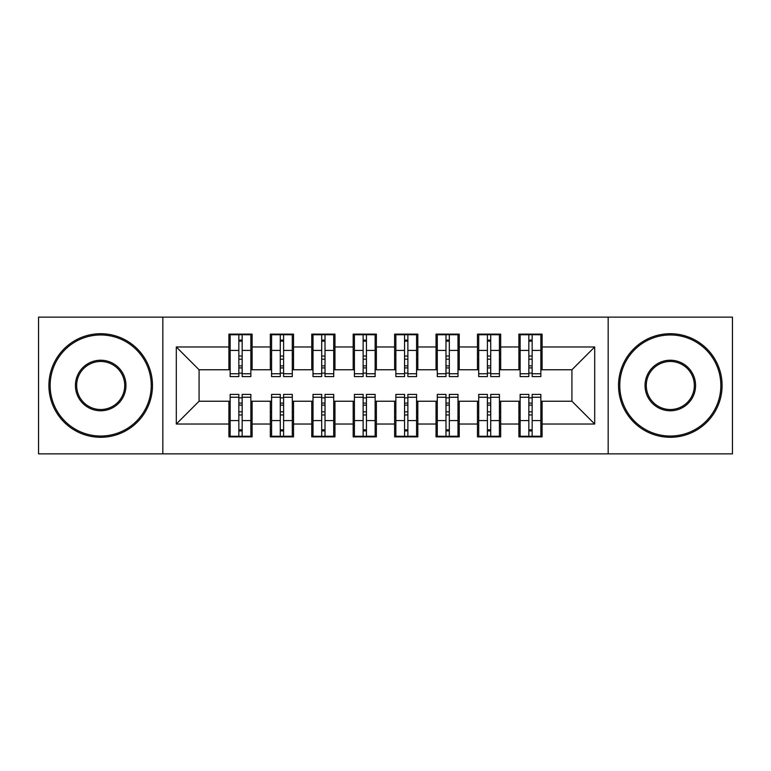 <?xml version="1.0" encoding="UTF-8"?>
<svg xmlns="http://www.w3.org/2000/svg" width="771" height="771" viewBox="0 0 771 771"><rect width="100%" height="100%" fill="white"/><g stroke="black" fill="none" stroke-linecap="round" stroke-linejoin="round"><path stroke-width="1.16" d="M608.165 453.859L732.45 453.859L732.45 317.141L608.165 317.141L608.165 453.859L162.835 453.859L162.835 317.141L38.55 317.141L38.55 453.859L162.835 453.859M528.839 359.19L532.154 359.19L528.839 359.19M532.154 411.81L528.839 411.81L532.154 411.81M487.407 359.19L490.722 359.19L487.407 359.19M490.722 411.81L487.407 411.81L490.722 411.81M445.985 359.19L449.3 359.19L445.985 359.19M449.3 411.81L445.985 411.81L449.3 411.81M404.553 359.19L407.869 359.19L404.553 359.19M407.869 411.81L404.553 411.81L407.869 411.81M363.131 359.19L366.447 359.19L363.131 359.19M366.447 411.81L363.131 411.81L366.447 411.81M321.7 359.19L325.015 359.19L321.7 359.19M325.015 411.81L321.7 411.81L325.015 411.81M280.278 359.19L283.593 359.19L280.278 359.19M283.593 411.81L280.278 411.81L283.593 411.81M608.165 317.141L162.835 317.141M230.153 369.762L199.082 369.762L176.299 346.969L176.299 424.031L228.91 424.031L228.91 436.868L252.107 436.868L252.107 424.031L270.332 424.031L270.332 436.868L293.529 436.868L293.529 424.031L311.763 424.031L311.763 436.868L334.961 436.868L334.961 424.031L353.185 424.031L353.185 436.868L376.383 436.868L376.383 424.031L394.617 424.031L394.617 436.868L417.815 436.868L417.815 424.031L436.039 424.031L436.039 436.868L459.237 436.868L459.237 424.031L477.471 424.031L477.471 436.868L500.668 436.868L500.668 424.031L518.893 424.031L518.893 436.868L542.09 436.868L542.09 401.238L571.918 401.238L571.918 369.762L540.847 369.762M176.299 346.969L228.91 346.969L228.91 369.762M571.918 369.762L594.701 346.969L542.09 346.969L542.09 334.132L518.893 334.132L518.893 346.969L500.668 346.969L500.668 334.132L477.471 334.132L477.471 346.969L459.237 346.969L459.237 334.132L436.039 334.132L436.039 346.969L417.815 346.969L417.815 334.132L394.617 334.132L394.617 346.969L376.383 346.969L376.383 334.132L353.185 334.132L353.185 346.969L334.961 346.969L334.961 334.132L311.763 334.132L311.763 346.969L293.529 346.969L293.529 334.132L270.332 334.132L270.332 346.969L252.107 346.969L252.107 334.132L228.91 334.132L228.91 346.969M594.701 346.969L594.701 424.031L542.09 424.031M500.668 424.031L500.668 401.238L520.136 401.238M518.893 424.031L518.893 401.238M542.09 346.969L542.09 369.762M459.237 424.031L459.237 401.238L478.714 401.238M477.471 424.031L477.471 401.238M518.893 346.969L518.893 369.762L499.425 369.762M500.668 346.969L500.668 369.762M417.815 424.031L417.815 401.238L437.282 401.238M436.039 424.031L436.039 401.238M477.471 346.969L477.471 369.762L457.993 369.762M459.237 346.969L459.237 369.762M376.383 424.031L376.383 401.238L395.86 401.238M394.617 424.031L394.617 401.238M436.039 346.969L436.039 369.762L416.571 369.762M417.815 346.969L417.815 369.762M334.961 424.031L334.961 401.238L354.429 401.238M353.185 424.031L353.185 401.238M394.617 346.969L394.617 369.762L375.14 369.762M376.383 346.969L376.383 369.762M293.529 424.031L293.529 401.238L313.007 401.238M311.763 424.031L311.763 401.238M353.185 346.969L353.185 369.762L333.718 369.762M334.961 346.969L334.961 369.762M252.107 424.031L252.107 401.238L271.575 401.238M270.332 424.031L270.332 401.238M311.763 346.969L311.763 369.762L292.286 369.762M293.529 346.969L293.529 369.762M238.846 359.19L242.161 359.19L238.846 359.19M242.161 411.81L238.846 411.81L242.161 411.81M176.299 424.031L199.082 401.238L230.153 401.238M228.91 424.031L228.91 401.238M270.332 346.969L270.332 369.762L250.864 369.762M252.107 346.969L252.107 369.762M199.082 369.762L199.082 401.238M520.136 369.762L518.893 369.762M478.714 369.762L477.471 369.762M437.282 369.762L436.039 369.762M395.86 369.762L394.617 369.762M354.429 369.762L353.185 369.762M313.007 369.762L311.763 369.762M271.575 369.762L270.332 369.762M250.864 401.238L252.107 401.238M292.286 401.238L293.529 401.238M333.718 401.238L334.961 401.238M375.14 401.238L376.383 401.238M416.571 401.238L417.815 401.238M457.993 401.238L459.237 401.238M499.425 401.238L500.668 401.238M540.847 401.238L542.09 401.238M594.701 424.031L571.918 401.238M230.153 334.547L250.864 334.547L230.153 334.547L230.153 376.595L238.846 376.595L238.846 334.701L250.864 334.759L250.864 376.595L242.161 376.595L242.161 334.759M238.846 340.088L242.161 340.088M238.846 373.116L242.161 373.116M242.161 367.912L238.846 367.912M238.846 365.878L242.161 365.878M252.107 353.812L250.864 353.812M252.107 359.19L250.864 359.19M230.153 353.812L228.91 353.812M230.153 359.19L228.91 359.19M250.864 436.453L230.153 436.453L250.864 436.453L250.864 394.405L242.161 394.405L242.161 436.299L230.153 436.241L230.153 394.405L238.846 394.405L238.846 436.241M242.161 430.912L238.846 430.912M242.161 397.884L238.846 397.884M238.846 403.088L242.161 403.088M242.161 405.122L238.846 405.122M228.91 417.188L230.153 417.188M228.91 411.81L230.153 411.81M250.864 417.188L252.107 417.188M250.864 411.81L252.107 411.81M271.575 334.547L292.286 334.547L271.575 334.547L271.575 376.595L280.278 376.595L280.278 334.701L292.286 334.759L292.286 376.595L283.593 376.595L283.593 334.759M280.278 340.088L283.593 340.088M280.278 373.116L283.593 373.116M283.593 367.912L280.278 367.912M280.278 365.878L283.593 365.878M293.529 353.812L292.286 353.812M293.529 359.19L292.286 359.19M271.575 353.812L270.332 353.812M271.575 359.19L270.332 359.19M313.007 334.547L333.718 334.547L313.007 334.547L313.007 376.595L321.7 376.595L321.7 334.701L333.718 334.759L333.718 376.595L325.015 376.595L325.015 334.759M321.7 340.088L325.015 340.088M321.7 373.116L325.015 373.116M325.015 367.912L321.7 367.912M321.7 365.878L325.015 365.878M334.961 353.812L333.718 353.812M334.961 359.19L333.718 359.19M313.007 353.812L311.763 353.812M313.007 359.19L311.763 359.19M354.429 334.547L375.14 334.547L354.429 334.547L354.429 376.595L363.131 376.595L363.131 334.701L375.14 334.759L375.14 376.595L366.447 376.595L366.447 334.759M363.131 340.088L366.447 340.088M363.131 373.116L366.447 373.116M366.447 367.912L363.131 367.912M363.131 365.878L366.447 365.878M376.383 353.812L375.14 353.812M376.383 359.19L375.14 359.19M354.429 353.812L353.185 353.812M354.429 359.19L353.185 359.19M395.86 334.547L416.571 334.547L395.86 334.547L395.86 376.595L404.553 376.595L404.553 334.701L416.571 334.759L416.571 376.595L407.869 376.595L407.869 334.759M404.553 340.088L407.869 340.088M404.553 373.116L407.869 373.116M407.869 367.912L404.553 367.912M404.553 365.878L407.869 365.878M417.815 353.812L416.571 353.812M417.815 359.19L416.571 359.19M395.86 353.812L394.617 353.812M395.86 359.19L394.617 359.19M292.286 436.453L271.575 436.453L292.286 436.453L292.286 394.405L283.593 394.405L283.593 436.299L271.575 436.241L271.575 394.405L280.278 394.405L280.278 436.241M283.593 430.912L280.278 430.912M283.593 397.884L280.278 397.884M280.278 403.088L283.593 403.088M283.593 405.122L280.278 405.122M270.332 417.188L271.575 417.188M270.332 411.81L271.575 411.81M292.286 417.188L293.529 417.188M292.286 411.81L293.529 411.81M333.718 436.453L313.007 436.453L333.718 436.453L333.718 394.405L325.015 394.405L325.015 436.299L313.007 436.241L313.007 394.405L321.7 394.405L321.7 436.241M325.015 430.912L321.7 430.912M325.015 397.884L321.7 397.884M321.7 403.088L325.015 403.088M325.015 405.122L321.7 405.122M311.763 417.188L313.007 417.188M311.763 411.81L313.007 411.81M333.718 417.188L334.961 417.188M333.718 411.81L334.961 411.81M375.14 436.453L354.429 436.453L375.14 436.453L375.14 394.405L366.447 394.405L366.447 436.299L354.429 436.241L354.429 394.405L363.131 394.405L363.131 436.241M366.447 430.912L363.131 430.912M366.447 397.884L363.131 397.884M363.131 403.088L366.447 403.088M366.447 405.122L363.131 405.122M353.185 417.188L354.429 417.188M353.185 411.81L354.429 411.81M375.14 417.188L376.383 417.188M375.14 411.81L376.383 411.81M416.571 436.453L395.86 436.453L416.571 436.453L416.571 394.405L407.869 394.405L407.869 436.299L395.86 436.241L395.86 394.405L404.553 394.405L404.553 436.241M407.869 430.912L404.553 430.912M407.869 397.884L404.553 397.884M404.553 403.088L407.869 403.088M407.869 405.122L404.553 405.122M394.617 417.188L395.86 417.188M394.617 411.81L395.86 411.81M416.571 417.188L417.815 417.188M416.571 411.81L417.815 411.81M100.693 334.961A50.539 50.539 0 0 0 50.154 385.5A50.539 50.539 0 0 0 100.693 436.039A50.539 50.539 0 0 0 151.232 385.5A50.539 50.539 0 0 0 100.693 334.961M100.693 437.282A51.782 51.782 0 0 1 48.91 385.5A51.782 51.782 0 0 1 100.693 333.718A51.782 51.782 0 0 1 152.475 385.5A51.782 51.782 0 0 1 100.693 437.282M100.693 360.23A25.27 25.27 0 0 1 125.962 385.5A25.27 25.27 0 0 1 100.693 410.77A25.27 25.27 0 0 1 75.423 385.5A25.27 25.27 0 0 1 100.693 360.23M100.693 409.526A24.026 24.026 0 0 0 124.719 385.5A24.026 24.026 0 0 0 100.693 361.474A24.026 24.026 0 0 0 76.666 385.5A24.026 24.026 0 0 0 100.693 409.526M670.307 334.961A50.539 50.539 0 0 0 619.768 385.5A50.539 50.539 0 0 0 670.307 436.039A50.539 50.539 0 0 0 720.846 385.5A50.539 50.539 0 0 0 670.307 334.961M670.307 437.282A51.782 51.782 0 0 1 618.525 385.5A51.782 51.782 0 0 1 670.307 333.718A51.782 51.782 0 0 1 722.09 385.5A51.782 51.782 0 0 1 670.307 437.282M670.307 360.23A25.27 25.27 0 0 1 695.577 385.5A25.27 25.27 0 0 1 670.307 410.77A25.27 25.27 0 0 1 645.038 385.5A25.27 25.27 0 0 1 670.307 360.23M670.307 409.526A24.026 24.026 0 0 0 694.334 385.5A24.026 24.026 0 0 0 670.307 361.474A24.026 24.026 0 0 0 646.281 385.5A24.026 24.026 0 0 0 670.307 409.526M437.282 334.547L457.993 334.547L437.282 334.547L437.282 376.595L445.985 376.595L445.985 334.701L457.993 334.759L457.993 376.595L449.3 376.595L449.3 334.759M445.985 340.088L449.3 340.088M445.985 373.116L449.3 373.116M449.3 367.912L445.985 367.912M445.985 365.878L449.3 365.878M459.237 353.812L457.993 353.812M459.237 359.19L457.993 359.19M437.282 353.812L436.039 353.812M437.282 359.19L436.039 359.19M457.993 436.453L437.282 436.453L457.993 436.453L457.993 394.405L449.3 394.405L449.3 436.299L437.282 436.241L437.282 394.405L445.985 394.405L445.985 436.241M449.3 430.912L445.985 430.912M449.3 397.884L445.985 397.884M445.985 403.088L449.3 403.088M449.3 405.122L445.985 405.122M436.039 417.188L437.282 417.188M436.039 411.81L437.282 411.81M457.993 417.188L459.237 417.188M457.993 411.81L459.237 411.81M478.714 334.547L499.425 334.547L478.714 334.547L478.714 376.595L487.407 376.595L487.407 334.701L499.425 334.759L499.425 376.595L490.722 376.595L490.722 334.759M487.407 340.088L490.722 340.088M487.407 373.116L490.722 373.116M490.722 367.912L487.407 367.912M487.407 365.878L490.722 365.878M500.668 353.812L499.425 353.812M500.668 359.19L499.425 359.19M478.714 353.812L477.471 353.812M478.714 359.19L477.471 359.19M499.425 436.453L478.714 436.453L499.425 436.453L499.425 394.405L490.722 394.405L490.722 436.299L478.714 436.241L478.714 394.405L487.407 394.405L487.407 436.241M490.722 430.912L487.407 430.912M490.722 397.884L487.407 397.884M487.407 403.088L490.722 403.088M490.722 405.122L487.407 405.122M477.471 417.188L478.714 417.188M477.471 411.81L478.714 411.81M499.425 417.188L500.668 417.188M499.425 411.81L500.668 411.81M520.136 334.547L540.847 334.547L520.136 334.547L520.136 376.595L528.839 376.595L528.839 334.701L540.847 334.759L540.847 376.595L532.154 376.595L532.154 334.759M528.839 340.088L532.154 340.088M528.839 373.116L532.154 373.116M532.154 367.912L528.839 367.912M528.839 365.878L532.154 365.878M542.09 353.812L540.847 353.812M542.09 359.19L540.847 359.19M520.136 353.812L518.893 353.812M520.136 359.19L518.893 359.19M540.847 436.453L520.136 436.453L540.847 436.453L540.847 394.405L532.154 394.405L532.154 436.299L520.136 436.241L520.136 394.405L528.839 394.405L528.839 436.241M532.154 430.912L528.839 430.912M532.154 397.884L528.839 397.884M528.839 403.088L532.154 403.088M532.154 405.122L528.839 405.122M518.893 417.188L520.136 417.188M518.893 411.81L520.136 411.81M540.847 417.188L542.09 417.188M540.847 411.81L542.09 411.81M230.153 334.759L238.846 334.759M242.161 373.752L250.864 373.752M242.161 350.429L250.864 350.429M230.153 373.752L238.846 373.752M230.153 350.429L238.846 350.429M238.846 356.038L242.161 356.038M238.846 341.177L242.161 341.177M250.864 436.241L242.161 436.241M238.846 397.248L230.153 397.248M238.846 420.571L230.153 420.571M250.864 397.248L242.161 397.248M250.864 420.571L242.161 420.571M242.161 414.962L238.846 414.962M242.161 429.823L238.846 429.823M271.575 334.759L280.278 334.759M283.593 373.752L292.286 373.752M283.593 350.429L292.286 350.429M271.575 373.752L280.278 373.752M271.575 350.429L280.278 350.429M280.278 356.038L283.593 356.038M280.278 341.177L283.593 341.177M313.007 334.759L321.7 334.759M325.015 373.752L333.718 373.752M325.015 350.429L333.718 350.429M313.007 373.752L321.7 373.752M313.007 350.429L321.7 350.429M321.7 356.038L325.015 356.038M321.7 341.177L325.015 341.177M354.429 334.759L363.131 334.759M366.447 373.752L375.14 373.752M366.447 350.429L375.14 350.429M354.429 373.752L363.131 373.752M354.429 350.429L363.131 350.429M363.131 356.038L366.447 356.038M363.131 341.177L366.447 341.177M395.86 334.759L404.553 334.759M407.869 373.752L416.571 373.752M407.869 350.429L416.571 350.429M395.86 373.752L404.553 373.752M395.86 350.429L404.553 350.429M404.553 356.038L407.869 356.038M404.553 341.177L407.869 341.177M292.286 436.241L283.593 436.241M280.278 397.248L271.575 397.248M280.278 420.571L271.575 420.571M292.286 397.248L283.593 397.248M292.286 420.571L283.593 420.571M283.593 414.962L280.278 414.962M283.593 429.823L280.278 429.823M333.718 436.241L325.015 436.241M321.7 397.248L313.007 397.248M321.7 420.571L313.007 420.571M333.718 397.248L325.015 397.248M333.718 420.571L325.015 420.571M325.015 414.962L321.7 414.962M325.015 429.823L321.7 429.823M375.14 436.241L366.447 436.241M363.131 397.248L354.429 397.248M363.131 420.571L354.429 420.571M375.14 397.248L366.447 397.248M375.14 420.571L366.447 420.571M366.447 414.962L363.131 414.962M366.447 429.823L363.131 429.823M416.571 436.241L407.869 436.241M404.553 397.248L395.86 397.248M404.553 420.571L395.86 420.571M416.571 397.248L407.869 397.248M416.571 420.571L407.869 420.571M407.869 414.962L404.553 414.962M407.869 429.823L404.553 429.823M437.282 334.759L445.985 334.759M449.3 373.752L457.993 373.752M449.3 350.429L457.993 350.429M437.282 373.752L445.985 373.752M437.282 350.429L445.985 350.429M445.985 356.038L449.3 356.038M445.985 341.177L449.3 341.177M457.993 436.241L449.3 436.241M445.985 397.248L437.282 397.248M445.985 420.571L437.282 420.571M457.993 397.248L449.3 397.248M457.993 420.571L449.3 420.571M449.3 414.962L445.985 414.962M449.3 429.823L445.985 429.823M478.714 334.759L487.407 334.759M490.722 373.752L499.425 373.752M490.722 350.429L499.425 350.429M478.714 373.752L487.407 373.752M478.714 350.429L487.407 350.429M487.407 356.038L490.722 356.038M487.407 341.177L490.722 341.177M499.425 436.241L490.722 436.241M487.407 397.248L478.714 397.248M487.407 420.571L478.714 420.571M499.425 397.248L490.722 397.248M499.425 420.571L490.722 420.571M490.722 414.962L487.407 414.962M490.722 429.823L487.407 429.823M520.136 334.759L528.839 334.759M532.154 373.752L540.847 373.752M532.154 350.429L540.847 350.429M520.136 373.752L528.839 373.752M520.136 350.429L528.839 350.429M528.839 356.038L532.154 356.038M528.839 341.177L532.154 341.177M540.847 436.241L532.154 436.241M528.839 397.248L520.136 397.248M528.839 420.571L520.136 420.571M540.847 397.248L532.154 397.248M540.847 420.571L532.154 420.571M532.154 414.962L528.839 414.962M532.154 429.823L528.839 429.823"/></g></svg>
